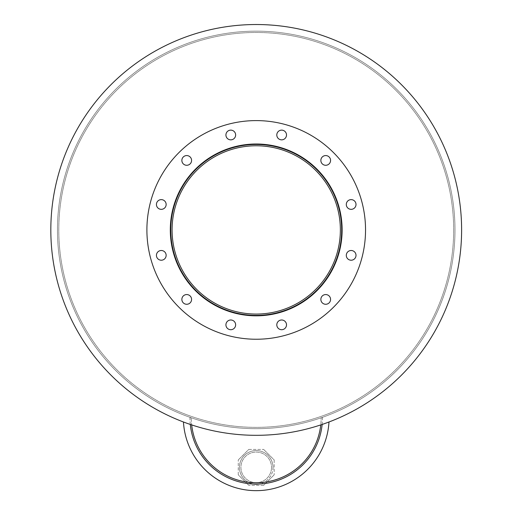 <?xml version="1.0" encoding="UTF-8"?>
<svg xmlns="http://www.w3.org/2000/svg" width="513" height="513" viewBox="0 0 513 513"><rect width="100%" height="100%" fill="white"/><g stroke="black" fill="none" stroke-linecap="round" stroke-linejoin="round"><path stroke-width="0.38" stroke-dasharray="2.56 1.92" d="M340.363 229.92A84.145 84.145 0 0 1 214.145 302.792A84.145 84.145 0 0 1 214.145 157.049A84.145 84.145 0 0 1 340.363 229.92A84.145 84.145 0 0 0 214.145 157.049A84.145 84.145 0 0 0 214.145 302.792A84.145 84.145 0 0 0 340.363 229.92A84.145 84.145 0 0 0 214.145 157.049A84.145 84.145 0 0 0 214.145 302.792A84.145 84.145 0 0 0 340.363 229.92M341.69 229.92A85.472 85.472 0 0 1 213.485 303.94A85.472 85.472 0 0 1 213.485 155.901A85.472 85.472 0 0 1 341.69 229.92A85.472 85.472 0 0 1 213.485 303.94A85.472 85.472 0 0 1 213.485 155.901A85.472 85.472 0 0 1 341.69 229.92A85.472 85.472 0 0 1 213.485 303.94A85.472 85.472 0 0 1 213.485 155.901A85.472 85.472 0 0 1 341.69 229.92M342.133 229.92A85.915 85.915 0 0 1 213.261 304.324A85.915 85.915 0 0 1 213.261 155.516A85.915 85.915 0 0 1 342.133 229.92A85.915 85.915 0 0 0 213.261 155.516A85.915 85.915 0 0 0 213.261 304.324A85.915 85.915 0 0 0 342.133 229.92A85.915 85.915 0 0 0 213.261 155.516A85.915 85.915 0 0 0 213.261 304.324A85.915 85.915 0 0 0 342.133 229.92A85.915 85.915 0 0 1 213.261 304.324A85.915 85.915 0 0 1 213.261 155.516A85.915 85.915 0 0 1 342.133 229.92A85.915 85.915 0 0 0 213.261 155.516A85.915 85.915 0 0 0 213.261 304.324A85.915 85.915 0 0 0 342.133 229.92A85.915 85.915 0 0 1 213.261 304.324A85.915 85.915 0 0 1 213.261 155.516A85.915 85.915 0 0 1 342.133 229.92A85.915 85.915 0 0 0 213.261 155.516A85.915 85.915 0 0 0 213.261 304.324A85.915 85.915 0 0 0 342.133 229.92M235.64 134.99A4.861 4.861 0 0 1 228.349 139.196A4.861 4.861 0 0 1 228.349 130.783A4.861 4.861 0 0 1 235.64 134.99A4.861 4.861 0 0 0 228.349 130.783A4.861 4.861 0 0 0 228.349 139.196A4.861 4.861 0 0 0 235.64 134.99A4.861 4.861 0 0 0 228.349 130.783A4.861 4.861 0 0 0 228.349 139.196A4.861 4.861 0 0 0 235.64 134.99M191.58 160.428A4.861 4.861 0 0 1 184.295 164.635A4.861 4.861 0 0 1 184.295 156.215A4.861 4.861 0 0 1 191.58 160.428A4.861 4.861 0 0 0 184.295 156.215A4.861 4.861 0 0 0 184.295 164.635A4.861 4.861 0 0 0 191.58 160.428A4.861 4.861 0 0 0 184.295 156.215A4.861 4.861 0 0 0 184.295 164.635A4.861 4.861 0 0 0 191.58 160.428M166.148 204.482A4.861 4.861 0 0 1 158.857 208.688A4.861 4.861 0 0 1 158.857 200.275A4.861 4.861 0 0 1 166.148 204.482A4.861 4.861 0 0 0 158.857 200.275A4.861 4.861 0 0 0 158.857 208.688A4.861 4.861 0 0 0 166.148 204.482A4.861 4.861 0 0 0 158.857 200.275A4.861 4.861 0 0 0 158.857 208.688A4.861 4.861 0 0 0 166.148 204.482M166.148 255.359A4.861 4.861 0 0 1 158.857 259.565A4.861 4.861 0 0 1 158.857 251.152A4.861 4.861 0 0 1 166.148 255.359A4.861 4.861 0 0 0 158.857 251.152A4.861 4.861 0 0 0 158.857 259.565A4.861 4.861 0 0 0 166.148 255.359A4.861 4.861 0 0 0 158.857 251.152A4.861 4.861 0 0 0 158.857 259.565A4.861 4.861 0 0 0 166.148 255.359M191.58 299.412A4.861 4.861 0 0 1 184.295 303.625A4.861 4.861 0 0 1 184.295 295.206A4.861 4.861 0 0 1 191.58 299.412A4.861 4.861 0 0 0 184.295 295.206A4.861 4.861 0 0 0 184.295 303.625A4.861 4.861 0 0 0 191.58 299.412A4.861 4.861 0 0 0 184.295 295.206A4.861 4.861 0 0 0 184.295 303.625A4.861 4.861 0 0 0 191.58 299.412M235.64 324.851A4.861 4.861 0 0 1 228.349 329.057A4.861 4.861 0 0 1 228.349 320.644A4.861 4.861 0 0 1 235.64 324.851A4.861 4.861 0 0 0 228.349 320.644A4.861 4.861 0 0 0 228.349 329.057A4.861 4.861 0 0 0 235.64 324.851A4.861 4.861 0 0 0 228.349 320.644A4.861 4.861 0 0 0 228.349 329.057A4.861 4.861 0 0 0 235.64 324.851M286.51 324.851A4.861 4.861 0 0 1 279.226 329.057A4.861 4.861 0 0 1 279.226 320.644A4.861 4.861 0 0 1 286.51 324.851A4.861 4.861 0 0 0 279.226 320.644A4.861 4.861 0 0 0 279.226 329.057A4.861 4.861 0 0 0 286.51 324.851A4.861 4.861 0 0 0 279.226 320.644A4.861 4.861 0 0 0 279.226 329.057A4.861 4.861 0 0 0 286.51 324.851M330.571 299.412A4.861 4.861 0 0 1 323.286 303.625A4.861 4.861 0 0 1 323.286 295.206A4.861 4.861 0 0 1 330.571 299.412A4.861 4.861 0 0 0 323.286 295.206A4.861 4.861 0 0 0 323.286 303.625A4.861 4.861 0 0 0 330.571 299.412A4.861 4.861 0 0 0 323.286 295.206A4.861 4.861 0 0 0 323.286 303.625A4.861 4.861 0 0 0 330.571 299.412M356.009 255.359A4.861 4.861 0 0 1 348.718 259.565A4.861 4.861 0 0 1 348.718 251.152A4.861 4.861 0 0 1 356.009 255.359A4.861 4.861 0 0 0 348.718 251.152A4.861 4.861 0 0 0 348.718 259.565A4.861 4.861 0 0 0 356.009 255.359A4.861 4.861 0 0 0 348.718 251.152A4.861 4.861 0 0 0 348.718 259.565A4.861 4.861 0 0 0 356.009 255.359M356.009 204.482A4.861 4.861 0 0 1 348.718 208.688A4.861 4.861 0 0 1 348.718 200.275A4.861 4.861 0 0 1 356.009 204.482A4.861 4.861 0 0 0 348.718 200.275A4.861 4.861 0 0 0 348.718 208.688A4.861 4.861 0 0 0 356.009 204.482A4.861 4.861 0 0 0 348.718 200.275A4.861 4.861 0 0 0 348.718 208.688A4.861 4.861 0 0 0 356.009 204.482M330.571 160.428A4.861 4.861 0 0 1 323.286 164.635A4.861 4.861 0 0 1 323.286 156.215A4.861 4.861 0 0 1 330.571 160.428A4.861 4.861 0 0 0 323.286 156.215A4.861 4.861 0 0 0 323.286 164.635A4.861 4.861 0 0 0 330.571 160.428A4.861 4.861 0 0 0 323.286 156.215A4.861 4.861 0 0 0 323.286 164.635A4.861 4.861 0 0 0 330.571 160.428M286.51 134.99A4.861 4.861 0 0 1 279.226 139.196A4.861 4.861 0 0 1 279.226 130.783A4.861 4.861 0 0 1 286.51 134.99A4.861 4.861 0 0 0 279.226 130.783A4.861 4.861 0 0 0 279.226 139.196A4.861 4.861 0 0 0 286.51 134.99A4.861 4.861 0 0 0 279.226 130.783A4.861 4.861 0 0 0 279.226 139.196A4.861 4.861 0 0 0 286.51 134.99M365.538 229.92A109.32 109.32 0 0 1 201.558 324.594A109.32 109.32 0 0 1 201.558 135.246A109.32 109.32 0 0 1 365.538 229.92A109.32 109.32 0 0 1 201.558 324.594A109.32 109.32 0 0 1 201.558 135.246A109.32 109.32 0 0 1 365.538 229.92A109.32 109.32 0 0 1 201.558 324.594A109.32 109.32 0 0 1 201.558 135.246A109.32 109.32 0 0 1 365.538 229.92M271.524 467.381A15.307 15.307 0 0 1 248.568 480.636A15.307 15.307 0 0 1 248.568 454.127A15.307 15.307 0 0 1 271.524 467.381A15.307 15.307 0 0 0 248.568 454.127A15.307 15.307 0 0 0 248.568 480.636A15.307 15.307 0 0 0 271.524 467.381A15.307 15.307 0 0 1 248.568 480.636A15.307 15.307 0 0 1 248.568 454.127A15.307 15.307 0 0 1 271.524 467.381A15.307 15.307 0 0 0 248.568 454.127A15.307 15.307 0 0 0 248.568 480.636A15.307 15.307 0 0 0 271.524 467.381M183.455 421.994A205.392 205.392 0 0 1 92 106.55A205.392 205.392 0 0 1 420.436 106.55A205.392 205.392 0 0 1 328.98 421.994A72.884 72.884 0 0 1 256.218 490.659A72.884 72.884 0 0 1 183.455 421.994M253.64 483.99A16.807 16.807 0 0 1 239.5 465.657A16.807 16.807 0 0 1 257.084 450.6A16.807 16.807 0 0 1 258.796 483.99M273.025 467.381A16.807 16.807 0 0 1 247.817 481.938A16.807 16.807 0 0 1 247.817 452.825A16.807 16.807 0 0 1 273.025 467.381M274.173 459.943L274.173 474.82L274.173 459.943L263.656 449.426L274.173 459.943M248.779 449.426L263.656 449.426L248.779 449.426L238.263 459.943L248.779 449.426M238.263 474.82L238.263 459.943L238.263 474.82L248.779 485.336L238.263 474.82M263.656 485.336L248.779 485.336L263.656 485.336L274.173 474.82L263.656 485.336M322.138 424.45A66.254 66.254 0 0 0 322.472 417.787L321.151 417.787L322.472 417.787A66.254 66.254 0 0 1 256.218 484.041A66.254 66.254 0 0 1 189.964 417.787L191.285 417.787A64.933 64.933 0 0 0 256.218 482.714A64.933 64.933 0 0 0 321.151 417.787A64.933 64.933 0 0 1 320.76 424.911A64.933 64.933 0 0 0 321.151 417.787A198.768 198.768 0 0 1 191.285 417.787A64.933 64.933 0 0 0 256.218 482.714M190.297 424.45A66.254 66.254 0 0 1 189.964 417.787L191.285 417.787A198.768 198.768 0 0 0 321.151 417.787A64.933 64.933 0 0 1 256.218 482.714A64.933 64.933 0 0 1 191.285 417.787A64.933 64.933 0 0 0 191.676 424.911M461.61 229.92A205.392 205.392 0 0 1 153.522 407.797A205.392 205.392 0 0 1 153.522 52.044A205.392 205.392 0 0 1 461.61 229.92M453.665 229.92A197.447 197.447 0 0 1 157.497 400.91A197.447 197.447 0 0 1 157.497 58.931A197.447 197.447 0 0 1 453.665 229.92A197.447 197.447 0 0 0 157.497 58.931A197.447 197.447 0 0 0 157.497 400.91A197.447 197.447 0 0 0 453.665 229.92A197.447 197.447 0 0 1 157.497 400.91A197.447 197.447 0 0 1 157.497 58.931A197.447 197.447 0 0 1 453.665 229.92A197.447 197.447 0 0 0 157.497 58.931A197.447 197.447 0 0 0 157.497 400.91A197.447 197.447 0 0 0 453.665 229.92M454.986 229.92A198.768 198.768 0 0 1 156.831 402.057A198.768 198.768 0 0 1 156.831 57.783A198.768 198.768 0 0 1 454.986 229.92A198.768 198.768 0 0 1 156.831 402.057A198.768 198.768 0 0 1 156.831 57.783A198.768 198.768 0 0 1 454.986 229.92A198.768 198.768 0 0 1 156.831 402.057A198.768 198.768 0 0 1 156.831 57.783A198.768 198.768 0 0 1 454.986 229.92A198.768 198.768 0 0 1 156.831 402.057A198.768 198.768 0 0 1 156.831 57.783A198.768 198.768 0 0 1 454.986 229.92"/><path stroke-width="0.77" d="M340.363 229.92A84.145 84.145 0 0 1 214.145 302.792A84.145 84.145 0 0 1 214.145 157.049A84.145 84.145 0 0 1 340.363 229.92M341.69 229.92A85.472 85.472 0 0 1 213.485 303.94A85.472 85.472 0 0 1 213.485 155.901A85.472 85.472 0 0 1 341.69 229.92M342.133 229.92A85.915 85.915 0 0 1 213.261 304.324A85.915 85.915 0 0 1 213.261 155.516A85.915 85.915 0 0 1 342.133 229.92M235.64 134.99A4.861 4.861 0 0 1 228.349 139.196A4.861 4.861 0 0 1 228.349 130.783A4.861 4.861 0 0 1 235.64 134.99M191.58 160.428A4.861 4.861 0 0 1 184.295 164.635A4.861 4.861 0 0 1 184.295 156.215A4.861 4.861 0 0 1 191.58 160.428M166.148 204.482A4.861 4.861 0 0 1 158.857 208.688A4.861 4.861 0 0 1 158.857 200.275A4.861 4.861 0 0 1 166.148 204.482M166.148 255.359A4.861 4.861 0 0 1 158.857 259.565A4.861 4.861 0 0 1 158.857 251.152A4.861 4.861 0 0 1 166.148 255.359M191.58 299.412A4.861 4.861 0 0 1 184.295 303.625A4.861 4.861 0 0 1 184.295 295.206A4.861 4.861 0 0 1 191.58 299.412M235.64 324.851A4.861 4.861 0 0 1 228.349 329.057A4.861 4.861 0 0 1 228.349 320.644A4.861 4.861 0 0 1 235.64 324.851M286.51 324.851A4.861 4.861 0 0 1 279.226 329.057A4.861 4.861 0 0 1 279.226 320.644A4.861 4.861 0 0 1 286.51 324.851M330.571 299.412A4.861 4.861 0 0 1 323.286 303.625A4.861 4.861 0 0 1 323.286 295.206A4.861 4.861 0 0 1 330.571 299.412M356.009 255.359A4.861 4.861 0 0 1 348.718 259.565A4.861 4.861 0 0 1 348.718 251.152A4.861 4.861 0 0 1 356.009 255.359M356.009 204.482A4.861 4.861 0 0 1 348.718 208.688A4.861 4.861 0 0 1 348.718 200.275A4.861 4.861 0 0 1 356.009 204.482M330.571 160.428A4.861 4.861 0 0 1 323.286 164.635A4.861 4.861 0 0 1 323.286 156.215A4.861 4.861 0 0 1 330.571 160.428M286.51 134.99A4.861 4.861 0 0 1 279.226 139.196A4.861 4.861 0 0 1 279.226 130.783A4.861 4.861 0 0 1 286.51 134.99M365.538 229.92A109.32 109.32 0 0 1 201.558 324.594A109.32 109.32 0 0 1 201.558 135.246A109.32 109.32 0 0 1 365.538 229.92M183.455 421.994A205.392 205.392 0 0 1 92 106.55A205.392 205.392 0 0 1 420.436 106.55A205.392 205.392 0 0 1 328.98 421.994A72.884 72.884 0 0 1 256.218 490.659A72.884 72.884 0 0 1 183.455 421.994M258.796 483.99A16.807 16.807 0 0 1 253.64 483.99M191.676 424.911A64.933 64.933 0 0 0 320.76 424.911A64.933 64.933 0 0 1 256.218 482.714M322.138 424.45A66.254 66.254 0 0 1 190.297 424.45M461.61 229.92A205.392 205.392 0 0 1 153.522 407.797A205.392 205.392 0 0 1 153.522 52.044A205.392 205.392 0 0 1 461.61 229.92"/></g></svg>
